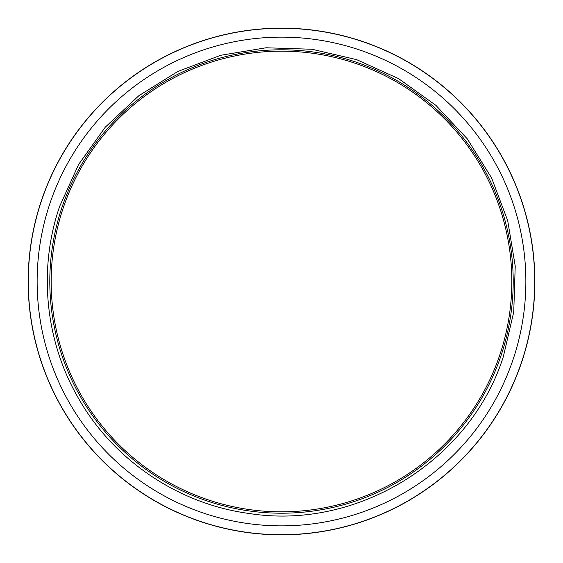 <?xml version="1.0" encoding="UTF-8"?>
<svg xmlns="http://www.w3.org/2000/svg" width="563" height="563" viewBox="0 0 563 563"><rect width="100%" height="100%" fill="white"/><g stroke="black" fill="none" stroke-linecap="round" stroke-linejoin="round"><path stroke-width="0.84" d="M28.277 281.5A253.223 253.223 0 0 1 281.5 28.277A253.223 253.223 0 0 1 534.723 281.5A253.223 253.223 0 0 1 281.5 534.723A253.223 253.223 0 0 1 28.277 281.5M525.863 281.5A244.363 244.363 0 0 1 281.5 525.863A244.363 244.363 0 0 1 37.137 281.5A244.363 244.363 0 0 1 281.5 37.137A244.363 244.363 0 0 1 525.863 281.5M281.5 513.203A231.703 231.703 0 0 1 123.48 112.044A231.703 231.703 0 0 1 513.203 281.5A231.703 231.703 0 0 1 281.5 513.203M51.17 281.5A230.33 230.33 0 0 0 281.5 511.83A230.33 230.33 0 0 0 511.83 281.5A230.33 230.33 0 0 0 214.158 61.233A230.33 230.33 0 0 0 51.17 281.5M534.85 281.5A253.35 253.35 0 0 0 281.5 28.15A253.35 253.35 0 0 0 28.15 281.5A253.35 253.35 0 0 0 281.5 534.85A253.35 253.35 0 0 0 534.85 281.5M503.336 356.682L513.745 311.958L515.222 266.067L507.72 220.773L491.527 177.802L467.262 138.822L435.861 105.323L398.52 78.595L356.689 59.664L311.965 49.255L266.074 47.778L220.766 55.28L177.802 71.473L138.815 95.745L105.316 127.147L78.588 164.487L59.664 206.318C38.045 269.051 45.054 340.819 78.398 398.182C113.543 460.238 178.527 504.103 249.219 513.498C357.174 530.606 470.211 460.858 503.336 356.682"/></g></svg>
